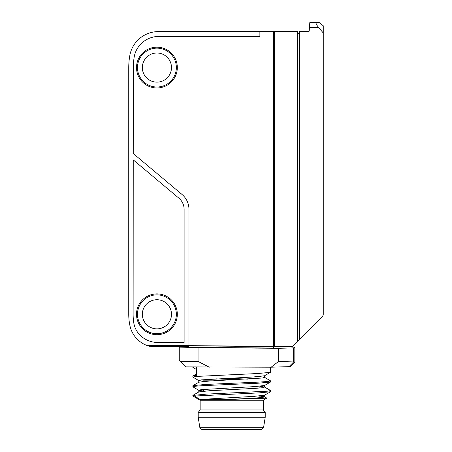 <?xml version="1.0" encoding="UTF-8"?>
<svg xmlns="http://www.w3.org/2000/svg" width="452" height="452" viewBox="0 0 452 452"><rect width="100%" height="100%" fill="white"/><g stroke="black" fill="none" stroke-linecap="round" stroke-linejoin="round"><path stroke-width="0.68" d="M299.456 33.578L297.512 33.578M309.462 27.459L309.801 22.6L319.236 22.6L323.253 25.775L323.253 32.956L318.57 27.459L309.462 27.459L309.213 31.002A0.678 0.678 180 0 1 308.535 31.634L299.456 31.634L299.456 339.299L297.512 341.243L297.512 31.634L274.449 31.634L274.449 346.351L292.404 346.351L297.512 341.243M323.253 32.956L323.253 314.298A2.915 2.915 0 0 1 322.4 316.355L299.456 339.299M309.801 22.6L316.541 22.6C315.536 22.911 316.214 24.527 318.57 27.459M273.477 32.606L274.449 32.606M273.477 345.379L274.449 345.379M198.061 361.447L198.061 347.594L278.568 348.3L278.568 361.453L293.625 361.95L294.845 362.351L290.947 366.261L288.958 366.657L271.177 367.193L186.054 366.888L180.856 361.719L198.061 361.447L209.293 367.193M294.845 362.351L294.845 347.509L293.625 347.091L278.568 346.435L188.97 345.65L188.97 209.355A19.425 19.425 0 0 0 182.032 194.473L133.25 153.539L133.317 67.574A64.625 64.625 180 0 1 134.176 57.11A24.284 24.284 0 0 1 139.143 45.934A25.255 25.255 180 0 1 156.917 36.488L259.877 36.488L259.877 31.634L156.917 31.634A29.143 29.143 180 0 0 133.843 45.138A28.657 28.657 0 0 0 129.865 55.302A67.992 67.992 180 0 0 128.747 67.574L128.747 314.298A55.234 55.234 180 0 0 129.905 325.559A27.199 27.199 0 0 0 146.561 345.317L188.97 345.65M278.568 348.3L293.625 347.904L293.625 361.95L288.958 366.657M278.568 361.453L271.177 367.193M198.874 391.901L209.542 390.731L255.335 388.353L262.595 387.726L264.539 387.042L270.477 390.477L268.013 391.166L206.451 394.11L192.857 395.432L192.857 396.054L200.14 400.257L263.279 400.257L263.279 409.975L265.222 412.399L265.222 417.258L263.539 427.761L261.646 429.4L201.767 429.4L199.88 427.761L198.196 417.258L198.196 412.399L200.14 409.975L200.14 400.257L192.857 396.054L194.45 396.054L200.151 399.472L254.222 396.347L264.539 395.201L270.482 391.765L259.103 392.878L194.45 396.054M200.151 399.472L228.09 399.472L253.764 398.172L262.16 397.5L264.64 396.873L259.877 396.048M264.539 387.042L259.877 386.336M192.936 385.624L205.451 384.449L259.51 382.064L267.737 381.488L270.562 380.866L270.477 382.053L257.968 383.228L203.897 385.607L195.676 386.189L192.857 386.81L192.936 385.624L198.88 382.183L209.621 381.013L262.691 378.002L264.539 377.33L259.109 376.55M270.562 367.193L270.562 372.239L264.539 375.776L253.408 376.968L201.225 379.895L198.88 380.635L203.541 381.341M270.477 382.053L264.539 385.488L254.719 386.601L201.146 389.618L198.88 390.347L203.541 391.053M192.857 386.81L198.88 390.347M270.562 390.579L270.482 391.765M270.482 372.335L257.793 373.522L195.801 376.459L192.857 377.092L198.88 380.635M215.824 378.844L235.871 379.686M193.795 367.024L192.936 367.482L196.394 369.482M192.857 377.092L192.857 376.007L196.394 375.369L196.394 367.058M270.562 380.866L264.539 377.324M247.555 379.115L227.542 378.279M228.09 399.472L266.895 398.172L264.539 396.754M260.459 397.681L259.877 397.658M192.857 376.007L196.394 373.906M273.477 348.057L273.477 346.588L188.97 345.837L188.97 347.328L273.477 348.057M200.14 409.975L263.279 409.975L265.222 412.399L198.196 412.399M265.222 417.258L198.196 417.258L199.88 427.761L263.539 427.761M203.541 381.477L203.541 380.833L212.773 380.833M293.625 347.904L294.845 347.509M146.561 345.317L149.329 346.238L179.258 346.498L179.258 360.074L180.856 361.719M179.258 347.113L198.061 347.594M179.258 346.498L188.97 346.582M156.917 299.727A14.571 14.571 0 0 0 144.295 321.581A14.571 14.571 0 0 0 169.534 321.581A14.571 14.571 0 0 0 156.917 299.727M176.342 314.298A19.425 19.425 0 0 0 147.199 297.472A19.425 19.425 0 0 0 147.199 331.118A19.425 19.425 0 0 0 176.342 314.298M156.917 293.896A20.396 20.396 0 0 0 139.25 324.496A20.396 20.396 0 0 0 174.579 324.496A20.396 20.396 0 0 0 156.917 293.896A20.396 20.396 180 0 1 177.314 314.298A20.396 20.396 180 0 1 156.917 334.695A20.396 20.396 180 0 1 136.515 314.298A20.396 20.396 180 0 1 156.917 293.896M156.917 53.003A14.571 14.571 0 0 0 144.295 74.857A14.571 14.571 0 0 0 169.534 74.857A14.571 14.571 0 0 0 156.917 53.003M176.342 67.574A19.425 19.425 0 0 0 147.199 50.748A19.425 19.425 0 0 0 147.199 84.4A19.425 19.425 0 0 0 176.342 67.574M156.917 47.177A20.396 20.396 0 0 0 139.25 77.772A20.396 20.396 0 0 0 174.579 77.772A20.396 20.396 0 0 0 156.917 47.177A20.396 20.396 180 0 1 177.314 67.574A20.396 20.396 180 0 1 156.917 87.97A20.396 20.396 180 0 1 136.515 67.574A20.396 20.396 180 0 1 156.917 47.177M133.758 322.734A22.34 22.34 0 0 0 140.504 335.593A22.34 22.34 180 0 1 133.758 322.734A55.364 55.364 180 0 1 133.12 314.298A55.364 55.364 0 0 0 133.758 322.734M133.12 314.298L133.244 159.872L178.907 198.191A14.571 14.571 180 0 1 184.111 209.355L184.111 342.463L156.917 342.463A25.255 25.255 180 0 1 140.504 335.593A25.255 25.255 0 0 0 156.917 342.463L184.111 342.463M188.97 209.355A19.425 19.425 0 0 0 182.032 194.473L133.25 153.539M273.477 346.588L273.477 31.634L259.877 31.634M264.635 396.873L264.635 395.144M264.635 387.155L264.635 385.432M264.635 377.443L264.635 375.719M198.778 391.952L198.778 390.229M198.778 382.239L198.778 380.516M192.936 395.336L198.874 391.895M192.857 367.007L192.857 367.38M263.279 400.257L266.872 398.184M259.877 397.732L259.877 395.907M259.877 388.019L259.877 386.194M203.541 399.472L203.541 399.082M203.541 391.195L203.541 389.37"/></g></svg>
